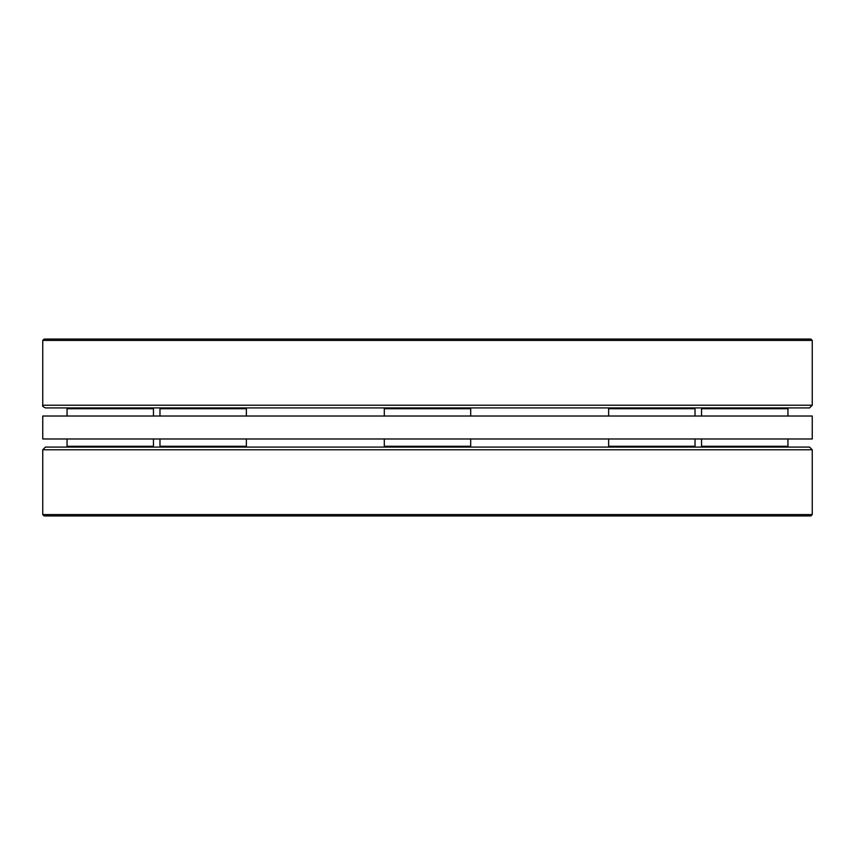<?xml version="1.0" encoding="UTF-8"?>
<svg xmlns="http://www.w3.org/2000/svg" width="855" height="855" viewBox="0 0 855 855"><rect width="100%" height="100%" fill="white"/><g stroke="black" fill="none" stroke-linecap="round" stroke-linejoin="round"><path stroke-width="1.28" d="M812.25 340.429L810.903 339.072L44.097 339.072L42.75 340.429L812.25 340.429L812.25 405.227L809.546 407.921L45.454 407.921C42.964 406.788 42.066 405.879 42.75 405.227L812.25 405.227M234.548 407.921L226.767 407.921M42.75 416.022L812.25 416.022L812.25 438.978L42.75 438.978L42.75 416.022M628.233 447.08L694.217 447.08L695.03 446.267L695.03 438.978M42.75 514.571L812.25 514.571L810.903 515.928L44.097 515.928L42.75 514.571L42.75 449.773L812.25 449.773L809.546 447.08L45.454 447.08L42.75 449.773M64.478 447.08L72.269 447.08M787.947 416.022L787.947 408.733L701.549 408.733L701.549 416.022M695.03 416.022L695.03 408.733L608.632 408.733L608.632 416.022M470.699 416.022L470.699 408.733L384.301 408.733L384.301 416.022M246.368 416.022L246.368 408.733L159.971 408.733L159.971 416.022M153.451 416.022L153.451 408.733L67.053 408.733L67.053 416.022M701.549 438.978L701.549 446.267L787.947 446.267L787.947 438.978M608.632 438.978L608.632 446.267L695.03 446.267L694.217 447.08M384.301 438.978L384.301 446.267L470.699 446.267L470.699 438.978M159.971 438.978L159.971 446.267L246.368 446.267L246.368 438.978M67.053 438.978L67.053 446.267L153.451 446.267L153.451 438.978M42.75 340.429L42.75 405.227M787.947 408.733L787.145 407.921M701.549 408.733L702.361 407.921M695.03 408.733L694.217 407.921M608.632 408.733L609.444 407.921M384.301 408.733L385.113 407.921M470.699 408.733L469.887 407.921M159.971 408.733L160.783 407.921M246.368 408.733L245.556 407.921M67.053 408.733L67.855 407.921M153.451 408.733L152.639 407.921M701.549 446.267L702.361 447.08M787.947 446.267L787.145 447.08M608.632 446.267L609.444 447.08M470.699 446.267L469.887 447.08L470.699 446.267M384.301 446.267L385.113 447.08L384.301 446.267M246.368 446.267L245.556 447.08L246.368 446.267M159.971 446.267L160.783 447.08M153.451 446.267L152.639 447.08M67.053 446.267L67.855 447.08M812.25 514.571L812.25 449.773"/></g></svg>
